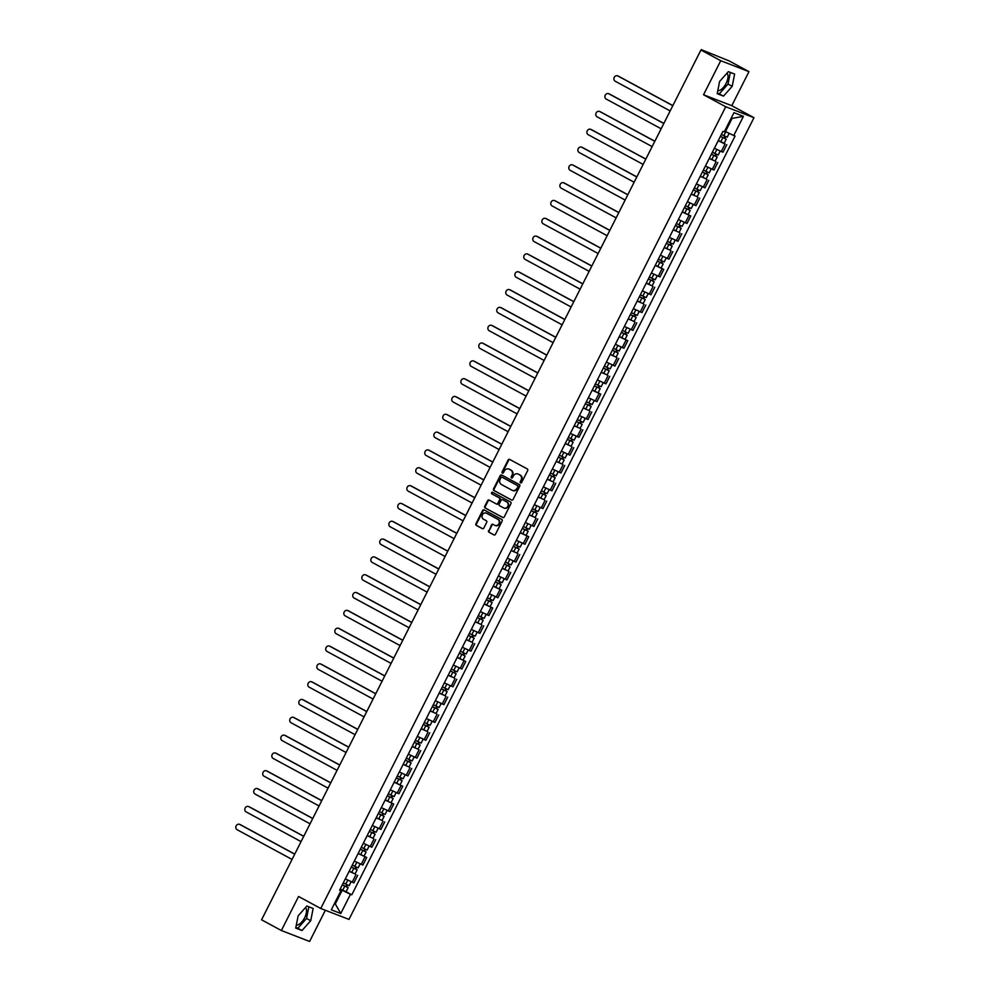 <?xml version="1.0" encoding="UTF-8"?>
<svg xmlns="http://www.w3.org/2000/svg" width="991" height="991" viewBox="0 0 991 991"><rect width="100%" height="100%" fill="white"/><g stroke="black" fill="none" stroke-linecap="round" stroke-linejoin="round"><path stroke-width="1.49" d="M520.56 482.902A0.88 0.78 -68.8 0 0 521.638 482.481L527.658 470.576A1.264 1.115 -68.8 0 0 527.249 468.916L509.671 459.415A1.264 1.115 -68.8 0 0 508.123 460.01L502.103 471.914A0.88 0.78 -68.8 0 0 503.478 472.657L504.258 471.121A4.026 3.543 -68.8 0 1 509.188 469.214L510.65 470.007A4.026 3.543 -68.8 0 1 511.975 475.296L511.195 476.832A0.88 0.78 -68.8 0 0 512.558 477.575L513.338 476.027A4.026 3.543 -68.8 0 1 518.281 474.132L519.742 474.924A4.026 3.543 -68.8 0 1 521.055 480.201L520.275 481.75A0.88 0.78 -68.8 0 0 520.56 482.902M726.973 73.185A9.997 4.695 -61.6 0 1 726.143 83.331A9.997 4.695 -61.6 0 1 717.794 90.677M305.488 907.57A9.997 4.695 -61.6 0 1 304.658 917.728A9.997 4.695 -61.6 0 1 296.309 925.074M488.575 530.594A1.264 1.115 -68.8 0 0 488.984 532.241L493.914 534.917A1.264 1.115 -68.8 0 0 495.463 534.322L502.14 521.093A1.264 1.115 -68.8 0 0 501.731 519.433L484.153 509.931A1.264 1.115 -68.8 0 0 482.605 510.514L475.928 523.756A1.264 1.115 -68.8 0 0 476.337 525.403L482.295 528.624A1.264 1.115 -68.8 0 0 483.831 528.03L486.692 522.368A1.264 1.115 -68.8 0 0 486.284 520.721L483.335 519.123A3.369 2.961 -68.8 0 1 486.358 513.127L497.94 519.383A3.369 2.961 -68.8 0 1 494.905 525.379L492.973 524.338A1.264 1.115 -68.8 0 0 491.437 524.933L489.133 530.817A1.264 1.115 -68.8 0 0 489.554 532.464L494.286 535.029M703.536 94.764L731.779 105.69L748.973 71.649L720.742 60.711L703.536 94.764L725.734 106.768L320.762 908.487L298.564 896.483L281.37 930.524L261.562 919.809L700.934 50.008L705.926 51.941L702.644 50.665M720.742 60.711L700.934 50.008M511.529 500.034A1.264 1.115 -68.8 0 0 513.078 499.452L519.755 486.209A1.264 1.115 -68.8 0 0 519.346 484.562L501.768 475.048A1.264 1.115 -68.8 0 0 500.22 475.643L493.543 488.873A1.264 1.115 -68.8 0 0 493.952 490.533L511.765 500.133M510.947 503.651L504.27 516.881A1.264 1.115 -68.8 0 1 502.722 517.475L485.144 507.962A1.264 1.115 -68.8 0 1 484.735 506.314L487.597 500.653A1.264 1.115 -68.8 0 1 489.133 500.059L496.268 503.911A1.264 1.115 -68.8 0 0 497.804 503.329L499.712 499.563A1.264 1.115 -68.8 0 0 499.291 497.916L491.87 493.902A0.88 0.78 -68.8 0 1 492.663 492.329L510.538 502.003A1.264 1.115 -68.8 0 1 510.947 503.651M748.973 71.649L729.178 60.934L702.842 50.268M731.779 105.69L753.978 117.694L348.993 919.413L320.762 908.487M281.37 930.524L309.601 941.45L325.358 910.271M714.412 148.229L721.262 151.536L725.078 144.005L718.215 140.685M725.078 144.005L724.161 143.237M721.262 151.536L722.996 152.205L726.799 144.661M715.155 161.062L709.222 158.51M705.406 166.054L713.991 170.031L717.794 162.487M706.149 178.876L700.216 176.336M696.4 183.868L704.985 187.844L708.8 180.312M697.156 196.701L691.21 194.149M687.407 201.693L695.979 205.67L699.795 198.126M682.303 211.789L690.789 215.951L682.217 211.975M678.401 219.519L686.986 223.495L690.789 215.951M679.145 232.34L673.211 229.801M669.396 237.332L677.98 241.309L681.783 233.777M670.151 250.166L664.205 247.614M660.402 255.158L668.975 259.134L672.79 251.59M655.299 265.241L663.784 269.416L655.2 265.439M651.397 272.971L659.981 276.947L663.784 269.416M652.14 285.804L646.206 283.253M642.391 290.797L650.976 294.773L654.778 287.229M643.147 303.63L637.201 301.078M633.398 308.622L641.97 312.599L645.785 305.055M634.141 321.443L628.195 318.904M624.392 326.435L632.964 330.412L636.779 322.88M619.288 336.531L627.774 340.693L619.202 336.717M615.386 344.261L623.971 348.237L627.774 340.693M616.129 357.094L610.196 354.543M606.381 362.087L614.965 366.063L618.78 358.519M607.136 374.908L601.19 372.368M597.387 379.9L605.959 383.876L609.775 376.345M592.284 389.996L600.769 394.158L592.184 390.181M588.381 397.725L596.966 401.702L600.769 394.158M589.125 410.559L583.191 408.007M579.376 415.551L587.96 419.527L591.763 411.983M580.131 428.372L574.185 425.82M570.382 433.364L578.955 437.341L582.77 429.809M571.126 446.198L565.18 443.646M561.377 451.19L569.961 455.166L573.764 447.622M562.12 464.023L556.186 461.472M552.371 469.003L560.956 472.98L564.759 465.448M553.114 481.837L547.181 479.285M543.365 486.829L551.95 490.805L555.765 483.261M544.121 499.662L538.175 497.11M534.372 504.654L542.944 508.631L546.759 501.087M535.115 517.475L529.182 514.936M525.366 522.468L533.951 526.444L537.754 518.912M520.275 532.563L528.748 536.726L520.176 532.749M516.361 540.293L524.945 544.27L528.748 536.726M517.116 553.127L511.17 550.575M507.367 558.119L515.939 562.095L519.755 554.551M508.11 570.94L502.164 568.4M498.362 575.932L506.946 579.908L510.749 572.377M493.258 586.028L501.743 590.19L493.171 586.214M489.356 593.758L497.94 597.734L501.743 590.19M484.265 603.841L492.75 608.016L484.165 604.039M480.362 611.571L488.935 615.56L492.75 608.016M481.106 624.404L475.16 621.852M471.357 629.396L479.929 633.373L483.744 625.841M472.1 642.23L466.166 639.678M462.351 647.222L470.936 651.198L474.739 643.654M457.26 657.306L465.745 661.48L457.161 657.504M453.345 665.035L461.93 669.012L465.745 661.48M454.101 677.869L448.155 675.317M444.352 682.861L452.924 686.837L456.74 679.293M445.095 695.694L439.149 693.143M435.346 700.687L443.931 704.663L447.734 697.119M436.09 713.508L430.156 710.968M426.341 718.5L434.925 722.476L438.728 714.945M427.096 731.333L421.15 728.781M417.347 736.325L425.919 740.302L429.735 732.758M418.091 749.159L412.145 746.607M408.342 754.151L416.926 758.127L420.729 750.583M409.085 766.972L403.151 764.433M399.336 771.964L407.92 775.941L411.723 768.409M394.245 782.06L402.73 786.222L394.145 782.246M390.33 789.79L398.915 793.766L402.73 786.222M385.239 799.873L393.724 804.048L385.14 800.071M381.337 807.603L389.909 811.592L393.724 804.048M382.08 820.437L376.134 817.885M372.331 825.429L380.916 829.405L384.719 821.861M373.074 838.262L367.141 835.71M363.325 843.254L371.91 847.231L375.713 839.687M358.234 853.338L366.72 857.512L358.135 853.536M354.332 861.068L362.904 865.044L366.72 857.512M355.075 873.901L349.129 871.349M345.326 878.893L353.911 882.87L357.714 875.326M724.656 131.085L725.486 131.53L732.114 118.387L731.247 118.053M334.685 903.098L335.565 903.433L342.205 890.29L350.467 894.303L340.78 913.504L331.291 909.825L340.978 890.636L339.653 890.116L722.935 131.357L724.26 131.865L733.959 112.677L743.448 116.343L733.749 135.544L725.486 131.53M350.467 894.303L351.793 894.823L735.074 136.052L733.749 135.544M725.734 106.768L753.978 117.694M723.492 96.127L732.2 86.316L734.628 74.077L728.335 71.649L719.615 81.448L717.199 93.687L723.492 96.127L719.305 93.872L728.026 84.062L730.33 72.417M302.007 930.524L310.728 920.713L313.144 908.474L306.851 906.034L298.142 915.845L295.714 928.084L302.007 930.524L297.833 928.257L306.541 918.459L308.845 906.815M334.747 902.987L340.78 913.504M342.205 890.29L340.136 889.175M346.07 891.727L351.793 894.823M340.978 890.636L339.826 889.782M743.448 116.343L732.114 118.387M717.311 93.092L719.305 93.872M728.026 84.062L732.2 86.316M295.838 927.489L297.833 928.257M306.541 918.459L310.728 920.713M520.944 482.976A0.88 0.78 -68.8 0 1 520.845 481.96L521.625 480.424A4.026 3.543 -68.8 0 0 520.312 475.147L519.742 474.924M518.194 474.094A4.026 3.543 -68.8 0 1 518.838 474.355L520.312 475.147M509.114 469.177A4.026 3.543 -68.8 0 1 509.758 469.437L511.22 470.23A4.026 3.543 -68.8 0 1 512.533 475.507L511.752 477.055A0.88 0.78 -68.8 0 0 511.864 478.071M509.857 459.514A1.264 1.115 -68.8 0 0 508.693 460.22L502.672 472.137A0.88 0.78 -68.8 0 0 502.784 473.153M501.954 475.16A1.264 1.115 -68.8 0 0 500.789 475.866L494.1 489.096A1.264 1.115 -68.8 0 0 494.509 490.743L511.901 500.158M517.773 486.705A0.88 0.78 -68.8 0 0 517.488 485.553L502.053 477.204A0.88 0.78 -68.8 0 0 500.963 477.625L500.145 479.248A4.026 3.543 -68.8 0 0 501.458 484.525L512.013 490.235A4.026 3.543 -68.8 0 0 516.943 488.34L518.33 486.928A0.88 0.78 -68.8 0 0 518.045 485.776L517.488 485.553M502.449 477.365A0.88 0.78 -68.8 0 1 502.61 477.427L518.045 485.776M512.657 490.495A4.026 3.543 -68.8 0 0 517.513 488.551L516.943 488.34M518.33 486.928L517.513 488.551M503.094 517.587L485.144 507.962M489.331 500.17A1.264 1.115 -68.8 0 0 488.154 500.876L485.293 506.537A1.264 1.115 -68.8 0 0 485.701 508.185M496.491 504.01L496.825 504.134A1.264 1.115 -68.8 0 0 498.374 503.539L500.269 499.786A1.264 1.115 -68.8 0 0 499.86 498.139L491.87 493.902M492.911 492.465A0.88 0.78 -68.8 0 0 492.44 494.125M503.663 507.925A3.369 2.961 -68.8 0 0 506.698 501.917L502.623 499.712A1.264 1.115 -68.8 0 0 501.074 500.306L499.179 504.06A1.264 1.115 -68.8 0 0 499.588 505.707L503.663 507.925M504.258 508.148A3.369 2.961 -68.8 0 0 507.256 502.14L506.698 501.917M502.957 499.848A1.264 1.115 -68.8 0 1 503.18 499.935L507.256 502.14M493.171 524.45A1.264 1.115 -68.8 0 0 491.994 525.156L489.133 530.817M495.5 525.614A3.369 2.961 -68.8 0 0 498.498 519.606L497.94 519.383M486.333 513.103A3.369 2.961 -68.8 0 1 486.928 513.338L498.498 519.606M484.339 510.031A1.264 1.115 -68.8 0 0 483.174 510.737L476.485 523.966A1.264 1.115 -68.8 0 0 476.894 525.614L482.667 528.736M720.432 136.312L726.217 139.161L724.136 143.274L718.314 140.499M720.395 136.386L726.217 139.161M724.904 136.25L723.975 138.108M672.802 105.69L617.765 75.923A2.948 2.601 -68.8 0 0 615.114 81.175L670.151 110.942M721.374 134.442L727.196 137.229L729.165 133.314M617.963 75.997A2.948 2.601 111.2 0 1 618.495 76.208L672.852 105.603M725.61 136.597L724.768 138.269M711.427 154.125L717.211 156.987L715.143 161.099L709.308 158.325M711.389 154.212L717.211 156.987M715.911 154.076L714.969 155.934M663.797 123.516L608.759 93.749A2.948 2.601 -68.8 0 0 606.108 99.001L661.146 128.768M712.368 152.267L718.19 155.042L720.197 151.09M608.957 93.823A2.948 2.601 111.2 0 1 609.502 94.034L663.846 123.417M716.617 154.41L715.762 156.083M702.433 171.951L708.218 174.812L706.137 178.925L700.315 176.138M702.384 172.025L708.218 174.812M706.905 171.889L705.964 173.747M654.791 141.329L599.766 111.562A2.948 2.601 -68.8 0 0 597.102 116.827L652.14 146.594M703.375 170.08L709.197 172.868L711.191 168.904M599.951 111.636A2.948 2.601 111.2 0 1 600.496 111.847L654.84 141.242M707.611 172.236L706.769 173.908M693.427 189.764L699.212 192.626L697.131 196.738L691.309 193.963M693.39 189.851L699.212 192.626M697.899 189.715L696.958 191.573M645.798 159.155L590.76 129.387A2.948 2.601 -68.8 0 0 588.109 134.64L643.134 164.407M694.369 187.906L700.191 190.681L702.185 186.729M590.958 129.462A2.948 2.601 111.2 0 1 591.491 129.672L645.835 159.068M698.605 190.049L697.763 191.734M684.422 207.59L690.207 210.451L688.126 214.564M684.385 207.676L690.207 210.451M688.906 207.54L687.965 209.398M636.792 176.98L581.754 147.213A2.948 2.601 -68.8 0 0 579.103 152.465L634.141 182.233M685.363 205.732L691.185 208.506L693.192 204.555M581.952 147.287A2.948 2.601 111.2 0 1 582.497 147.498L636.841 176.881M689.612 207.875L688.757 209.547M675.428 225.415L681.201 228.277L679.132 232.389L673.31 229.602M675.379 225.49L681.201 228.277M679.9 225.353L678.959 227.212M627.786 194.793L572.761 165.026A2.948 2.601 -68.8 0 0 570.098 170.279L625.135 200.046M676.357 223.545L682.192 226.332L684.186 222.368M572.947 165.101A2.948 2.601 111.2 0 1 573.492 165.311L627.836 194.707M680.606 225.7L679.764 227.373M666.423 243.229L672.208 246.09L670.127 250.203L664.304 247.428M666.386 243.315L672.208 246.09M670.895 243.179L669.953 245.037M618.793 212.619L563.755 182.852A2.948 2.601 -68.8 0 0 561.104 188.104L616.129 217.871M667.364 241.37L673.186 244.145L675.181 240.194M563.953 182.926A2.948 2.601 111.2 0 1 564.486 183.137L618.83 212.532M671.601 243.513L670.758 245.198M657.417 261.054L663.202 263.916L661.121 268.028M657.38 261.129L663.202 263.916M661.889 261.005L660.96 262.863M609.787 230.432L554.749 200.665A2.948 2.601 -68.8 0 0 552.098 205.93L607.136 235.697M658.358 259.196L664.181 261.971L666.187 258.007M554.948 200.752A2.948 2.601 111.2 0 1 555.48 200.95L609.837 230.346M662.595 261.339L661.753 263.011M648.411 278.88L654.196 281.729L652.128 285.842L646.293 283.067M648.374 278.954L654.196 281.729M652.896 278.818L651.954 280.676M600.781 248.258L545.744 218.491A2.948 2.601 -68.8 0 0 543.093 223.743L598.13 253.51M649.353 277.009L655.175 279.796L657.182 275.832M545.942 218.565A2.948 2.601 111.2 0 1 546.487 218.776L600.831 248.171M653.602 279.165L652.747 280.837M639.418 296.693L645.203 299.555L643.122 303.667L637.3 300.892M639.368 296.78L645.203 299.555M643.89 296.643L642.948 298.502M591.788 266.084L536.75 236.316A2.948 2.601 -68.8 0 0 534.087 241.569L589.125 271.336M640.359 294.835L646.182 297.61L648.176 293.658M536.936 236.391A2.948 2.601 111.2 0 1 537.481 236.601L591.825 265.997M644.596 296.978L643.754 298.663M630.412 314.519L636.197 317.38L634.116 321.493L628.294 318.706M630.375 314.593L636.197 317.38M634.884 314.457L633.955 316.327M582.782 283.897L527.745 254.13A2.948 2.601 -68.8 0 0 525.094 259.394L580.131 289.161M631.354 312.661L637.176 315.435L639.17 311.471M527.943 254.204A2.948 2.601 111.2 0 1 528.476 254.414L582.819 283.81M635.59 314.804L634.748 316.476M621.407 332.344L627.192 335.193L625.11 339.306M621.369 332.419L627.192 335.193M625.891 332.282L624.949 334.14M573.777 301.722L518.739 271.955A2.948 2.601 -68.8 0 0 516.088 277.207L571.126 306.975M622.348 330.474L628.17 333.261L630.177 329.297M518.937 272.029A2.948 2.601 111.2 0 1 519.482 272.24L573.826 301.636M626.597 332.629L625.742 334.301M612.413 350.157L618.186 353.019L616.117 357.132L610.295 354.357M612.364 350.244L618.186 353.019M616.885 350.108L615.944 351.966M564.771 319.548L509.746 289.781A2.948 2.601 -68.8 0 0 507.082 295.033L562.12 324.8M613.355 348.299L619.177 351.074L621.171 347.123M509.931 289.855A2.948 2.601 111.2 0 1 510.476 290.066L564.82 319.449M617.591 350.442L616.749 352.115M603.408 367.983L609.192 370.845L607.111 374.957L601.289 372.17M603.37 368.057L609.192 370.845M607.879 367.921L606.938 369.779M555.778 337.361L500.74 307.594A2.948 2.601 -68.8 0 0 498.089 312.859L553.114 342.613M604.349 366.113L610.171 368.9L612.165 364.936M500.938 307.668A2.948 2.601 111.2 0 1 501.471 307.879L555.815 337.274M608.585 368.268L607.743 369.94M594.402 385.796L600.187 388.658L598.106 392.77M594.365 385.883L600.187 388.658M598.886 385.747L597.945 387.605M546.772 355.187L491.734 325.42A2.948 2.601 -68.8 0 0 489.083 330.672L544.121 360.439M595.343 383.938L601.165 386.713L603.172 382.761M491.932 325.494A2.948 2.601 111.2 0 1 492.465 325.705L546.821 355.1M599.592 386.081L598.737 387.766M585.396 403.622L591.181 406.483L589.112 410.596L583.29 407.809M585.359 403.696L591.181 406.483M589.88 403.572L588.939 405.43M537.766 373.012L482.741 343.245A2.948 2.601 -68.8 0 0 480.078 348.498L535.115 378.265M586.338 401.764L592.172 404.539L594.166 400.587M482.927 343.32A2.948 2.601 111.2 0 1 483.472 343.53L537.816 372.913M590.586 403.907L589.732 405.579M576.403 421.448L582.188 424.297L580.107 428.409L574.284 425.635M576.366 421.522L582.188 424.297M580.875 421.386L579.933 423.244M528.773 390.826L473.735 361.058A2.948 2.601 -68.8 0 0 471.084 366.311L526.11 396.078M577.344 419.577L583.166 422.364L585.161 418.4M473.921 361.133A2.948 2.601 111.2 0 1 474.466 361.343L528.81 390.739M581.581 421.732L580.738 423.405M567.397 439.261L573.182 442.122L571.101 446.235L565.279 443.46M567.36 439.347L573.182 442.122M571.869 439.211L570.94 441.069M519.767 408.651L464.729 378.884A2.948 2.601 -68.8 0 0 462.079 384.136L517.116 413.904M568.339 437.403L574.161 440.177L576.167 436.226M464.928 378.958A2.948 2.601 111.2 0 1 465.46 379.169L519.804 408.565M572.575 439.546L571.733 441.23M558.391 457.086L564.176 459.948L562.108 464.061L556.273 461.273M558.354 457.161L564.176 459.948M562.876 457.037L561.934 458.895M510.761 426.464L455.724 396.697A2.948 2.601 -68.8 0 0 453.073 401.962L508.11 431.729M559.333 455.228L565.155 458.003L567.162 454.039M455.922 396.784A2.948 2.601 111.2 0 1 456.467 396.982L510.811 426.378M563.582 457.371L562.727 459.044M549.398 474.912L555.183 477.761L553.102 481.874L547.28 479.099M549.348 474.986L555.183 477.761M553.87 474.85L552.928 476.708M501.756 444.29L446.73 414.523A2.948 2.601 -68.8 0 0 444.067 419.775L499.105 449.542M550.339 473.041L556.162 475.829L558.156 471.865M446.916 414.597A2.948 2.601 111.2 0 1 447.461 414.808L501.805 444.203M554.576 475.197L553.734 476.869M540.392 492.725L546.177 495.587L544.096 499.699L538.274 496.925M540.355 492.812L546.177 495.587M544.864 492.676L543.923 494.534M492.762 462.116L437.725 432.349A2.948 2.601 -68.8 0 0 435.074 437.601L490.099 467.368M541.334 490.867L547.156 493.642L549.15 489.69M437.923 432.423A2.948 2.601 111.2 0 1 438.456 432.633L492.8 462.029M545.57 493.01L544.728 494.695M531.387 510.551L537.172 513.412L535.09 517.525L529.268 514.738M531.349 510.625L537.172 513.412M535.871 510.489L534.929 512.359M483.757 479.929L428.719 450.162A2.948 2.601 -68.8 0 0 426.068 455.426L481.106 485.194M532.328 508.693L538.15 511.467L540.157 507.503M428.917 450.236A2.948 2.601 111.2 0 1 429.462 450.447L483.806 479.842M536.577 510.836L535.722 512.508M522.393 528.376L528.166 531.226L526.097 535.338M522.344 528.451L528.166 531.226M526.865 528.314L525.924 530.173M474.751 497.755L419.726 467.987A2.948 2.601 -68.8 0 0 417.062 473.24L472.1 503.007M523.322 526.506L529.157 529.293L531.151 525.329M419.911 468.062A2.948 2.601 111.2 0 1 420.457 468.272L474.8 497.668M527.571 528.649L526.729 530.334M513.388 546.19L519.173 549.051L517.091 553.164L511.269 550.389M513.35 546.276L519.173 549.051M517.859 546.14L516.918 547.998M465.758 515.58L410.72 485.813A2.948 2.601 -68.8 0 0 408.069 491.065L463.094 520.832M514.329 544.332L520.151 547.106L522.146 543.155M410.918 485.887A2.948 2.601 111.2 0 1 411.451 486.098L465.795 515.481M518.566 546.475L517.723 548.147M504.382 564.015L510.167 566.877L508.086 570.989L502.264 568.202M504.345 564.09L510.167 566.877M508.854 563.953L507.925 565.811M456.752 533.393L401.714 503.626A2.948 2.601 -68.8 0 0 399.063 508.891L454.101 538.646M505.323 562.145L511.145 564.932L513.152 560.968M401.912 503.701A2.948 2.601 111.2 0 1 402.445 503.911L456.801 533.307M509.56 564.3L508.717 565.972M495.376 581.828L501.161 584.69L499.092 588.803M495.339 581.915L501.161 584.69M499.86 581.779L498.919 583.637M447.746 551.219L392.709 521.452A2.948 2.601 -68.8 0 0 390.058 526.704L445.095 556.471M496.318 579.97L502.14 582.745L504.146 578.794M392.907 521.526A2.948 2.601 111.2 0 1 393.452 521.737L447.796 551.132M500.566 582.113L499.712 583.798M486.383 599.654L492.168 602.516L490.087 606.628M486.333 599.728L492.168 602.516M490.855 599.605L489.913 601.463M438.753 569.045L383.715 539.277A2.948 2.601 -68.8 0 0 381.052 544.53L436.09 574.297M487.324 597.796L493.146 600.571L495.141 596.619M383.901 539.352A2.948 2.601 111.2 0 1 384.446 539.55L438.79 568.945M491.561 599.939L490.718 601.611M477.377 617.48L483.162 620.329L481.081 624.441L475.259 621.667M477.34 617.554L483.162 620.329M481.849 617.418L480.92 619.276M429.747 586.858L374.709 557.091A2.948 2.601 -68.8 0 0 372.059 562.343L427.096 592.11M478.319 615.609L484.141 618.396L486.135 614.432M374.908 557.165A2.948 2.601 111.2 0 1 375.44 557.376L429.784 586.771M482.555 617.765L481.713 619.437M468.371 635.293L474.156 638.154L472.075 642.267L466.253 639.492M468.334 635.38L474.156 638.154M472.856 635.243L471.914 637.102M420.741 604.683L365.704 574.916A2.948 2.601 -68.8 0 0 363.053 580.169L418.091 609.936M469.313 633.435L475.135 636.21L477.142 632.258M365.902 574.991A2.948 2.601 111.2 0 1 366.447 575.201L420.791 604.597M473.562 635.578L472.707 637.263M459.378 653.119L465.151 655.98L463.082 660.093M459.329 653.193L465.151 655.98M463.85 653.069L462.908 654.927M411.736 622.497L356.71 592.729A2.948 2.601 -68.8 0 0 354.047 597.994L409.085 627.761M460.32 651.26L466.142 654.035L468.136 650.071M356.896 592.816A2.948 2.601 111.2 0 1 357.441 593.014L411.785 622.41M464.556 653.403L463.714 655.076M450.372 670.944L456.157 673.793L454.076 677.906L448.254 675.131M450.335 671.018L456.157 673.793M454.844 670.882L453.903 672.74M402.742 640.322L347.705 610.555A2.948 2.601 -68.8 0 0 345.054 615.807L400.079 645.575M451.314 669.074L457.136 671.861L459.13 667.897M347.903 610.629A2.948 2.601 111.2 0 1 348.436 610.84L402.78 640.236M455.55 671.229L454.708 672.901M441.367 688.757L447.152 691.619L445.07 695.732L439.248 692.957M441.329 688.844L447.152 691.619M445.839 688.708L444.909 690.566M393.737 658.148L338.699 628.381A2.948 2.601 -68.8 0 0 336.048 633.633L391.086 663.4M442.308 686.899L448.13 689.674L450.137 685.722M338.897 628.455A2.948 2.601 111.2 0 1 339.43 628.666L393.786 658.061M446.557 689.042L445.702 690.727M432.361 706.583L438.146 709.445L436.077 713.557L430.255 710.77M432.324 706.657L438.146 709.445M436.845 706.521L435.904 708.392M384.731 675.961L329.693 646.194A2.948 2.601 -68.8 0 0 327.042 651.459L382.08 681.226M433.302 704.725L439.137 707.5L441.131 703.536M329.892 646.268A2.948 2.601 111.2 0 1 330.437 646.479L384.781 675.874M437.551 706.868L436.697 708.54M423.368 724.409L429.153 727.258L427.071 731.37L421.249 728.596M423.318 724.483L429.153 727.258M427.839 724.347L426.898 726.205M375.738 693.787L320.7 664.02A2.948 2.601 -68.8 0 0 318.049 669.272L373.074 699.039M424.309 722.538L430.131 725.325L432.126 721.361M320.886 664.094A2.948 2.601 111.2 0 1 321.431 664.304L375.775 693.7M428.546 724.681L427.703 726.366M414.362 742.222L420.147 745.083L418.066 749.196L412.244 746.421M414.325 742.309L420.147 745.083M418.834 742.172L417.905 744.03M366.732 711.612L311.694 681.845A2.948 2.601 -68.8 0 0 309.043 687.097L364.081 716.865M415.303 740.364L421.125 743.139L423.132 739.187M311.892 681.919A2.948 2.601 111.2 0 1 312.425 682.13L366.769 711.513M419.54 742.507L418.697 744.179M405.356 760.047L411.141 762.909L409.072 767.022L403.238 764.234M405.319 760.122L411.141 762.909M409.84 759.986L408.899 761.844M357.726 729.426L302.689 699.658A2.948 2.601 -68.8 0 0 300.038 704.911L355.075 734.678M406.298 758.177L412.12 760.964L414.127 757M302.887 699.733A2.948 2.601 111.2 0 1 303.432 699.943L357.776 729.339M410.547 760.332L409.692 762.005M396.363 777.861L402.148 780.722L400.067 784.835M396.313 777.947L402.148 780.722M400.835 777.811L399.893 779.669M348.721 747.251L293.695 717.484A2.948 2.601 -68.8 0 0 291.032 722.736L346.07 752.503M397.304 776.003L403.126 778.777L405.121 774.826M293.881 717.558A2.948 2.601 111.2 0 1 294.426 717.769L348.77 747.164M401.541 778.146L400.698 779.83M387.357 795.686L393.142 798.548L391.061 802.66M387.32 795.761L393.142 798.548M391.829 795.637L390.888 797.495M339.727 765.077L284.69 735.31A2.948 2.601 -68.8 0 0 282.039 740.562L337.064 770.329M388.299 793.828L394.121 796.603L396.115 792.651M284.888 735.384A2.948 2.601 111.2 0 1 285.42 735.582L339.764 764.978M392.535 795.971L391.693 797.644M378.351 813.512L384.136 816.361L382.055 820.474L376.233 817.699M378.314 813.586L384.136 816.361M382.836 813.45L381.894 815.308M330.721 782.89L275.684 753.123A2.948 2.601 -68.8 0 0 273.033 758.375L328.071 788.142M379.293 811.641L385.115 814.429L387.122 810.465M275.882 753.197A2.948 2.601 111.2 0 1 276.427 753.408L330.771 782.803M383.542 813.797L382.687 815.469M369.346 831.325L375.131 834.187L373.062 838.299L367.24 835.524M369.309 831.412L375.131 834.187M373.83 831.276L372.889 833.134M321.716 800.716L266.69 770.948A2.948 2.601 -68.8 0 0 264.027 776.201L319.065 805.968M370.287 829.467L376.122 832.242L378.116 828.29M266.876 771.023A2.948 2.601 111.2 0 1 267.421 771.233L321.765 800.629M374.536 831.61L373.694 833.295M360.352 849.151L366.137 852.012L364.056 856.125M360.315 849.225L366.137 852.012M364.824 849.101L363.883 850.959M312.722 818.529L257.685 788.762A2.948 2.601 -68.8 0 0 255.034 794.026L310.059 823.794M361.294 847.293L367.116 850.067L369.11 846.103M257.883 788.848A2.948 2.601 111.2 0 1 258.416 789.047L312.76 818.442M365.53 849.436L364.688 851.108M351.347 866.976L357.132 869.825L355.051 873.938L349.228 871.163M351.31 867.051L357.132 869.825M355.819 866.914L354.889 868.773M303.717 836.354L248.679 806.587A2.948 2.601 -68.8 0 0 246.028 811.84L301.066 841.607M352.288 865.106L358.11 867.893L360.117 863.929M248.877 806.662A2.948 2.601 111.2 0 1 249.41 806.872L303.766 836.268M356.525 867.261L355.682 868.934M342.341 884.79L348.126 887.651L346.057 891.764L340.223 888.989M342.304 884.876L348.126 887.651M346.825 884.74L345.884 886.598M294.711 854.18L239.673 824.413A2.948 2.601 -68.8 0 0 237.022 829.665L292.06 859.432M343.282 882.931L349.105 885.706L351.111 881.755M239.872 824.487A2.948 2.601 111.2 0 1 240.417 824.698L294.761 854.093M347.531 885.074L346.677 886.747M361.182 864.387L364.998 856.843M370.188 846.562L373.991 839.018M379.194 828.736L382.997 821.205M388.187 810.923L392.002 803.379M397.193 793.097L401.008 785.553M406.199 775.272L410.001 767.74M415.192 757.458L419.007 749.914M424.198 739.633L428.013 732.101M433.203 721.82L437.006 714.276M442.209 703.994L446.012 696.45M451.202 686.168L455.018 678.637M460.208 668.355L464.011 660.811M469.214 650.53L473.017 642.986M478.207 632.704L482.022 625.172M487.213 614.891L491.028 607.347M496.218 597.065L500.021 589.521M505.224 579.24L509.027 571.708M514.218 561.426L518.033 553.882M523.223 543.601L527.026 536.069M532.229 525.787L536.032 518.243M541.222 507.962L545.038 500.418M550.228 490.136L554.043 482.605M559.234 472.323L563.037 464.779M568.227 454.497L572.042 446.953M577.233 436.672L581.048 429.14M586.238 418.859L590.041 411.315M595.244 401.033L599.047 393.489M604.237 383.207L608.053 375.676M613.243 365.394L617.046 357.85M622.249 347.568L626.052 340.037M631.242 329.755L635.058 322.211M640.248 311.93L644.063 304.386M649.254 294.104L653.057 286.572M658.259 276.291L662.062 268.747M667.253 258.465L671.068 250.921M676.258 240.64L680.061 233.108M685.264 222.826L689.067 215.282M694.257 205.001L698.073 197.457M703.263 187.175L707.078 179.644M712.269 169.362L716.072 161.818M352.189 882.201L355.992 874.669M722.86 137.65L720.779 141.763M725.858 131.716L723.839 135.717M618.495 76.208L617.765 75.923M713.854 155.476L711.773 159.588M716.877 149.505L714.833 153.531M609.502 94.034L608.759 93.749M704.849 173.301L702.78 177.414M707.871 167.318L705.84 171.356M600.496 111.847L599.766 111.562M695.855 191.114L693.774 195.227M698.866 185.144L696.834 189.182M591.491 129.672L590.76 129.387M686.85 208.94L684.769 213.053M689.872 202.969L687.828 206.995M582.497 147.498L581.754 147.213M677.844 226.766L675.763 230.878M680.867 220.782L678.823 224.821M573.492 165.311L572.761 165.026M668.838 244.579L666.77 248.691M671.861 238.608L669.829 242.634M564.486 183.137L563.755 182.852M659.845 262.404L657.764 266.517M662.855 256.434L660.824 260.46M555.48 200.95L554.749 200.665M650.839 280.23L648.758 284.343M653.862 274.247L651.818 278.285M546.487 218.776L545.744 218.491M641.834 298.043L639.765 302.156M644.856 292.072L642.825 296.098M537.481 236.601L536.75 236.316M632.84 315.869L630.759 319.982M635.85 309.886L633.819 313.924M528.476 254.414L527.745 254.13M623.835 333.682L621.753 337.795M626.857 327.711L624.813 331.75M519.482 272.24L518.739 271.955M614.829 351.508L612.76 355.62M617.851 345.537L615.807 349.563M510.476 290.066L509.746 289.781M605.835 369.333L603.754 373.446M608.846 363.35L606.814 367.388M501.471 307.879L500.74 307.594M596.83 387.147L594.749 391.259M599.84 381.176L597.808 385.214M492.465 325.705L491.734 325.42M587.824 404.972L585.743 409.085M590.847 399.001L588.803 403.027M483.472 343.53L482.741 343.245M578.818 422.798L576.75 426.91M581.841 416.815L579.809 420.853M474.466 361.343L473.735 361.058M569.825 440.611L567.744 444.724M572.835 434.64L570.804 438.666M465.46 379.169L464.729 378.884M560.819 458.437L558.738 462.549M563.842 452.466L561.798 456.492M456.467 396.982L455.724 396.697M551.814 476.25L549.745 480.362M554.836 470.279L552.792 474.317M447.461 414.808L446.73 414.523M542.82 494.075L540.739 498.188M545.83 488.105L543.799 492.131M438.456 432.633L437.725 432.349M533.815 511.901L531.733 516.014M536.837 505.918L534.793 509.956M429.462 450.447L428.719 450.162M524.809 529.714L522.728 533.827M527.831 523.744L525.787 527.782M420.457 468.272L419.726 467.987M515.803 547.54L513.734 551.653M518.826 541.569L516.794 545.595M411.451 486.098L410.72 485.813M506.81 565.365L504.729 569.478M509.82 559.382L507.788 563.421M402.445 503.911L401.714 503.626M497.804 583.179L495.723 587.291M500.827 577.208L498.783 581.246M393.452 521.737L392.709 521.452M488.798 601.004L486.73 605.117M491.821 595.034L489.789 599.06M384.446 539.55L383.715 539.277M479.805 618.83L477.724 622.943M482.815 612.847L480.784 616.885M375.44 557.376L374.709 557.091M470.799 636.643L468.718 640.756M473.822 630.672L471.778 634.698M366.447 575.201L365.704 574.916M461.794 654.469L459.725 658.581M464.816 648.498L462.772 652.524M357.441 593.014L356.71 592.729M452.8 672.282L450.719 676.395M455.81 666.311L453.779 670.35M348.436 610.84L347.705 610.555M443.795 690.108L441.713 694.22M446.805 684.137L444.773 688.163M339.43 628.666L338.699 628.381M434.789 707.933L432.708 712.046M437.811 701.95L435.767 705.988M330.437 646.479L329.693 646.194M425.783 725.746L423.714 729.859M428.806 719.776L426.774 723.814M321.431 664.304L320.7 664.02M416.79 743.572L414.709 747.685M419.8 737.601L417.768 741.627M312.425 682.13L311.694 681.845M407.784 761.398L405.703 765.51M410.807 755.415L408.763 759.453M303.432 699.943L302.689 699.658M398.778 779.211L396.71 783.324M401.801 773.24L399.757 777.278M294.426 717.769L293.695 717.484M389.785 797.037L387.704 801.149M392.795 791.066L390.764 795.092M285.42 735.582L284.69 735.31M380.779 814.862L378.698 818.975M383.79 808.879L381.758 812.917M276.427 753.408L275.684 753.123M371.774 832.675L369.693 836.788M374.796 826.705L372.752 830.731M267.421 771.233L266.69 770.948M362.768 850.501L360.699 854.614M365.79 844.53L363.759 848.556M258.416 789.047L257.685 788.762M353.775 868.314L351.694 872.427M356.785 862.343L354.753 866.382M249.41 806.872L248.679 806.587M344.769 886.14L342.688 890.252M347.791 880.169L345.748 884.195M240.417 824.698L239.673 824.413M701.368 50.169L701.69 49.55M618.235 76.084L617.504 75.799M609.23 93.91L608.499 93.625M600.236 111.723L599.493 111.45M591.231 129.548L590.5 129.264M582.225 147.374L581.494 147.089M573.232 165.187L572.488 164.902M564.226 183.013L563.495 182.728M555.22 200.839L554.489 200.554M546.214 218.652L545.484 218.367M537.221 236.477L536.478 236.192M528.215 254.303L527.485 254.018M519.21 272.116L518.479 271.831M510.216 289.942L509.473 289.657M501.211 307.755L500.48 307.47M492.205 325.581L491.474 325.296M483.212 343.406L482.468 343.121M474.206 361.22L473.475 360.935M465.2 379.045L464.469 378.76M456.194 396.871L455.464 396.586M447.201 414.684L446.458 414.399M438.195 432.51L437.465 432.225M429.19 450.335L428.459 450.05M420.196 468.148L419.453 467.863M411.191 485.974L410.46 485.689M402.185 503.787L401.454 503.502M393.179 521.613L392.448 521.328M384.186 539.438L383.443 539.154M375.18 557.252L374.449 556.967M366.175 575.077L365.444 574.792M357.181 592.903L356.438 592.618M348.175 610.716L347.445 610.431M339.17 628.542L338.439 628.257M330.176 646.355L329.433 646.082M321.171 664.181L320.44 663.896M312.165 682.006L311.434 681.721M303.159 699.819L302.428 699.535M294.166 717.645L293.423 717.36M285.16 735.471L284.429 735.186M276.155 753.284L275.424 752.999M267.161 771.109L266.418 770.825M258.156 788.935L257.425 788.65M249.15 806.748L248.419 806.463M240.144 824.574L239.413 824.289"/></g></svg>
